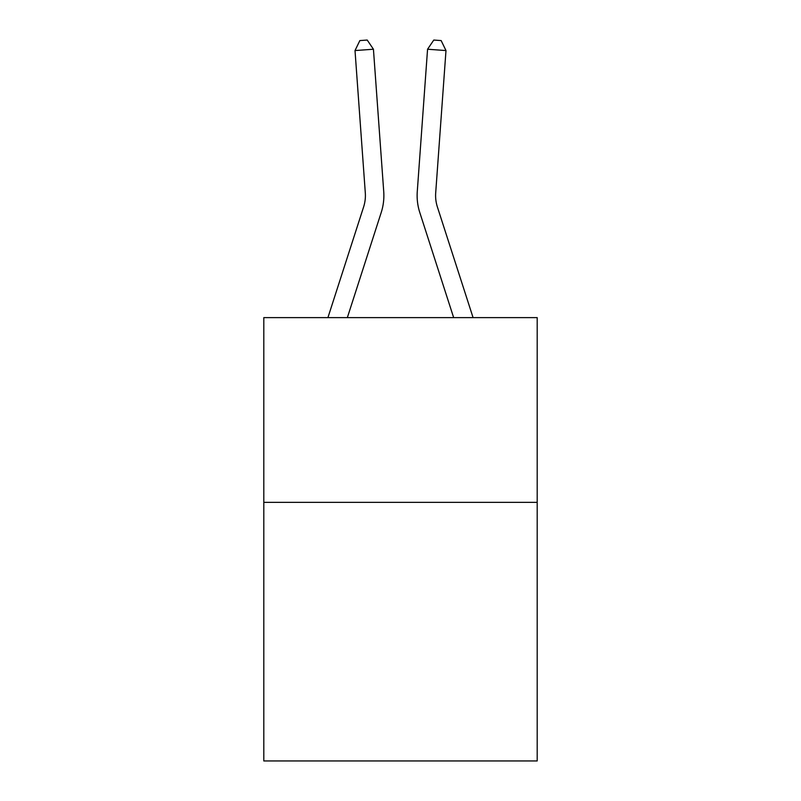 <?xml version="1.0" encoding="UTF-8"?>
<svg xmlns="http://www.w3.org/2000/svg" width="801" height="801" viewBox="0 0 801 801"><rect width="100%" height="100%" fill="white"/><g stroke="black" fill="none" stroke-linecap="round" stroke-linejoin="round"><path stroke-width="1.2" d="M537.191 502.337L537.191 760.95L263.809 760.95L263.809 317.617L537.191 317.617L537.191 502.337L263.809 502.337M327.929 317.617L363.624 206.888A36.946 36.946 0 0 0 365.306 192.891L355.013 50.563L373.436 49.231L383.729 191.559A55.419 55.419 0 0 1 381.206 212.555L347.334 317.617M473.071 317.617L437.376 206.888A36.946 36.946 0 0 1 435.694 192.891L445.987 50.563L427.564 49.231L417.271 191.559A55.419 55.419 0 0 0 419.794 212.555L453.666 317.617M363.624 206.888A36.946 36.946 0 0 0 365.306 192.891A36.946 36.946 0 0 1 363.624 206.888A36.946 36.946 0 0 0 365.306 192.891A36.946 36.946 0 0 1 363.624 206.888A36.946 36.946 0 0 0 365.306 192.891A36.946 36.946 0 0 1 363.624 206.888A36.946 36.946 0 0 0 365.306 192.891A36.946 36.946 0 0 1 363.624 206.888A36.946 36.946 0 0 0 365.306 192.891A36.946 36.946 0 0 1 363.624 206.888A36.946 36.946 0 0 0 365.306 192.891A36.946 36.946 0 0 1 363.624 206.888A36.946 36.946 0 0 0 365.306 192.891A36.946 36.946 0 0 1 363.624 206.888A36.946 36.946 0 0 0 365.306 192.891A36.946 36.946 0 0 1 363.624 206.888A36.946 36.946 0 0 0 365.306 192.891A36.946 36.946 0 0 1 363.624 206.888A36.946 36.946 0 0 0 365.306 192.891M437.376 206.888A36.946 36.946 0 0 1 435.694 192.891A36.946 36.946 0 0 0 437.376 206.888A36.946 36.946 0 0 1 435.694 192.891A36.946 36.946 0 0 0 437.376 206.888A36.946 36.946 0 0 1 435.694 192.891A36.946 36.946 0 0 0 437.376 206.888A36.946 36.946 0 0 1 435.694 192.891A36.946 36.946 0 0 0 437.376 206.888A36.946 36.946 0 0 1 435.694 192.891A36.946 36.946 0 0 0 437.376 206.888A36.946 36.946 0 0 1 435.694 192.891A36.946 36.946 0 0 0 437.376 206.888A36.946 36.946 0 0 1 435.694 192.891A36.946 36.946 0 0 0 437.376 206.888A36.946 36.946 0 0 1 435.694 192.891A36.946 36.946 0 0 0 437.376 206.888A36.946 36.946 0 0 1 435.694 192.891A36.946 36.946 0 0 0 437.376 206.888A36.946 36.946 0 0 1 435.694 192.891A36.946 36.946 0 0 0 437.376 206.888M427.564 49.231L417.271 191.559L427.564 49.231L417.271 191.559L427.564 49.231L417.271 191.559L427.564 49.231L417.271 191.559L427.564 49.231L417.271 191.559L427.564 49.231L417.271 191.559L427.564 49.231L417.271 191.559L427.564 49.231L417.271 191.559L427.564 49.231L417.271 191.559L427.564 49.231L417.271 191.559L427.564 49.231L433.782 40.05L441.151 40.581L445.987 50.563M355.013 50.563L359.849 40.581L367.218 40.05L373.436 49.231"/></g></svg>
